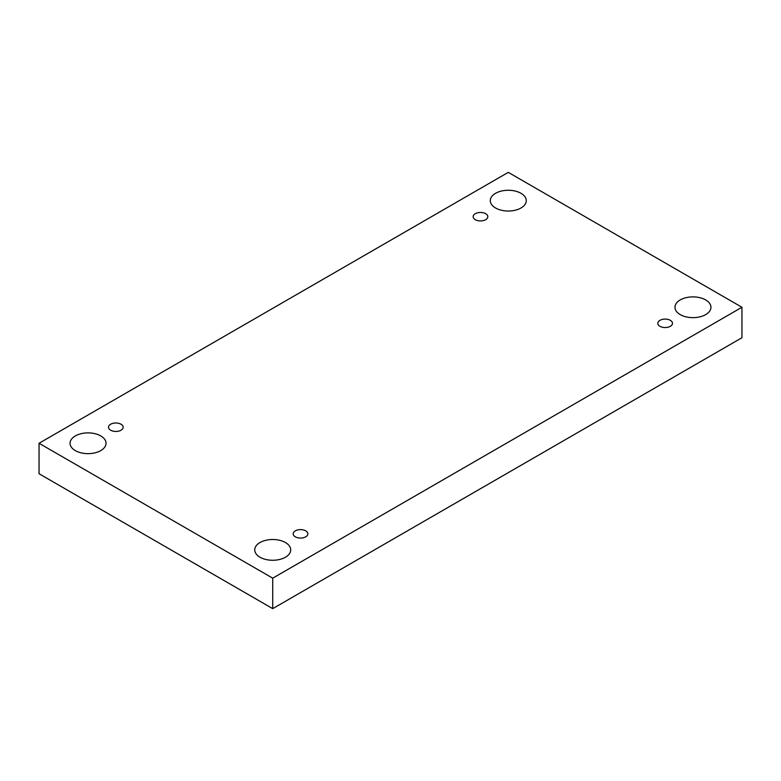 <?xml version="1.0" encoding="UTF-8"?>
<svg xmlns="http://www.w3.org/2000/svg" width="781" height="781" viewBox="0 0 781 781"><rect width="100%" height="100%" fill="white"/><g stroke="black" fill="none" stroke-linecap="round" stroke-linejoin="round"><path stroke-width="1.17" d="M272.725 578.174L272.725 608.643L741.95 337.734L741.95 307.265L508.275 172.357L39.05 443.266L272.725 578.174L741.95 307.265M39.05 443.266L39.05 473.735L272.725 608.643M495.554 193.307A17.992 10.387 180 0 1 515.157 191.052A17.992 10.387 180 0 1 526.267 200.649A17.992 10.387 180 0 1 508.275 211.036A17.992 10.387 180 0 1 490.292 200.649A17.992 10.387 180 0 1 495.554 193.307M75.327 435.925A17.992 10.387 180 0 1 94.931 433.67A17.992 10.387 180 0 1 106.031 443.266A17.992 10.387 180 0 1 88.048 453.654A17.992 10.387 180 0 1 70.056 443.266A17.992 10.387 180 0 1 75.327 435.925M260.005 542.541A17.992 10.387 180 0 1 279.608 540.296A17.992 10.387 180 0 1 290.708 549.892A17.992 10.387 180 0 1 272.725 560.27A17.992 10.387 180 0 1 254.733 549.892A17.992 10.387 180 0 1 260.005 542.541M680.231 299.924A17.992 10.387 180 0 1 699.835 297.678A17.992 10.387 180 0 1 710.944 307.265A17.992 10.387 180 0 1 692.952 317.652A17.992 10.387 180 0 1 674.969 307.265A17.992 10.387 180 0 1 680.231 299.924M659.974 326.312A7.332 4.227 0 0 0 667.96 327.229A7.332 4.227 0 0 0 672.49 323.314A7.332 4.227 0 0 0 665.158 319.087A7.332 4.227 0 0 0 657.827 323.314A7.332 4.227 0 0 0 659.974 326.312M295.335 536.83A7.332 4.227 0 0 0 303.321 537.748A7.332 4.227 0 0 0 307.851 533.843A7.332 4.227 0 0 0 300.519 529.606A7.332 4.227 0 0 0 293.187 533.843A7.332 4.227 0 0 0 295.335 536.83M110.658 430.214A7.332 4.227 0 0 0 118.644 431.132A7.332 4.227 0 0 0 123.173 427.217A7.332 4.227 0 0 0 115.842 422.99A7.332 4.227 0 0 0 108.51 427.217A7.332 4.227 0 0 0 110.658 430.214M475.297 219.686A7.332 4.227 0 0 0 483.283 220.603A7.332 4.227 0 0 0 487.813 216.698A7.332 4.227 0 0 0 480.481 212.461A7.332 4.227 0 0 0 473.149 216.698A7.332 4.227 0 0 0 475.297 219.686"/></g></svg>
